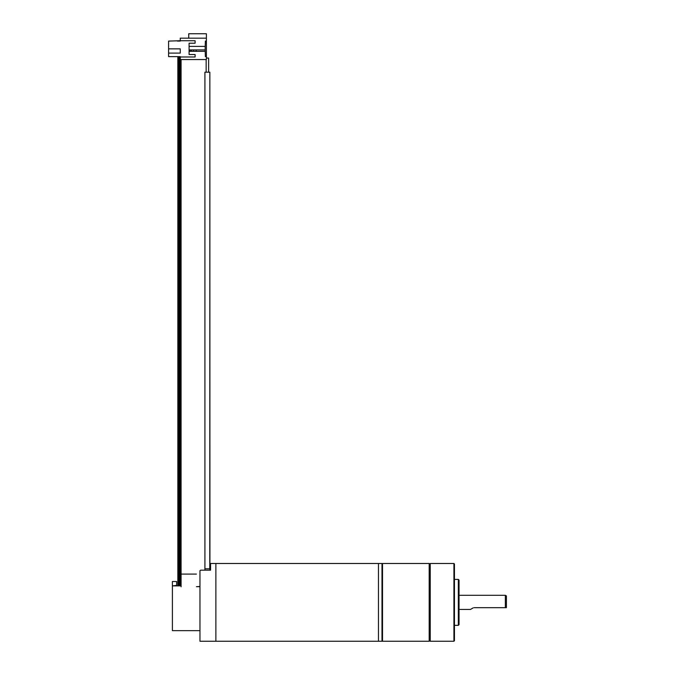 <?xml version="1.0" encoding="UTF-8"?>
<svg xmlns="http://www.w3.org/2000/svg" width="675" height="675" viewBox="0 0 675 675"><rect width="100%" height="100%" fill="white"/><g stroke="black" fill="none" stroke-linecap="round" stroke-linejoin="round"><path stroke-width="1.01" d="M199.96 570.67L200.669 570.173L199.96 570.67L199.96 641.25L215.873 641.25L215.873 563.49L210.566 563.49L210.566 570.173L210.566 563.49M378.456 602.37L378.456 563.49L215.873 563.49L215.873 641.25L378.456 641.25L378.456 563.49L381.991 563.49L381.991 641.25L378.456 641.25L378.456 602.37M204.913 72.191L204.913 569L204.913 72.191M209.782 72.191L204.989 72.191M208.626 72.191L208.626 58.05L206.407 58.05M206.153 72.191L206.153 59.552M210.566 570.173L200.669 570.173M429.713 564.022L429.713 640.718L429.713 564.022L429.182 563.49L429.182 641.25L429.713 640.718L430.237 641.25L453.921 641.25L453.921 563.49L430.237 563.49L429.713 564.022M430.237 563.49L430.237 641.25M453.921 563.49L454.452 564.022L454.452 640.718L453.921 641.25M459.042 602.37L459.042 624.637L458.342 625.345L458.342 579.395L459.042 580.103L459.042 602.37M474.01 607.669L505.347 607.669L505.347 595.299L459.042 595.299L459.042 594.591M470.475 609.441L473.124 607.905L470.475 609.441L459.042 609.441M505.347 607.669L506.41 607.669L505.347 607.669M505.347 595.299L506.41 595.915L506.41 607.669M381.991 640.718L382.523 641.25L382.523 563.49L429.182 563.49M199.96 586.693L196.433 586.693L199.96 586.465M181.086 574.096L196.433 574.096M180.52 574.096L180.52 585.883L172.395 585.883L172.395 630.644L199.96 630.644M189.093 54.515L195.1 54.515L189.093 54.515L189.093 43.208L195.1 43.208L195.1 40.728L180.259 40.728L180.259 38.171L206.407 38.171L206.407 33.75L188.738 33.75L188.738 38.171M180.259 40.728L168.59 41.082L168.59 48.862L180.259 48.862L180.259 53.106L168.59 53.106L168.59 56.633L180.259 56.633L180.259 59.552L206.407 59.552L206.407 56.633L205.369 56.633L205.175 49.748M180.259 56.633L180.09 585.883M179.255 56.633L179.255 585.883M179.677 56.633L179.677 585.883M189.093 46.389L205.175 46.389L205.175 51.334L189.093 51.334M205.175 49.925L189.447 49.925L189.447 51.334M196.163 49.925L196.163 51.334M193.683 49.925L193.683 51.334M191.565 49.925L191.565 51.334M190.249 49.925L190.249 51.334M195.1 54.515L195.1 56.987L180.259 56.987M168.59 53.106L168.59 48.862M177.837 585.883L177.837 56.633L177.39 56.633M180.259 41.082L177.39 41.082M205.175 47.976L205.369 41.082L206.407 41.082L206.407 56.633M206.407 41.082L206.407 38.171M189.093 43.208L195.1 43.208M172.395 585.883L176.639 585.402L176.639 581.513L172.395 581.513L172.395 585.883M209.925 570.173L209.857 72.191L209.782 568.789L210.566 569.962M209.782 568.789L204.989 568.789M178.833 56.633L178.833 585.883M179.035 56.633L179.035 585.883M179.887 56.633L179.887 585.883M210.094 570.173L209.857 568.882M209.857 72.191L209.857 568.789L210.296 570.173M204.964 570.173L204.913 568.789M454.452 579.395L458.342 579.395M454.452 625.345L458.342 625.345M382.523 641.25L429.182 641.25M381.991 564.022L382.523 563.49M181.086 59.552L181.086 586.82"/></g></svg>
